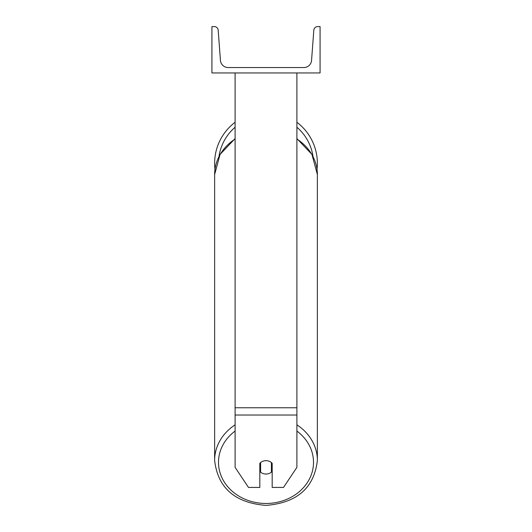 <?xml version="1.0" encoding="UTF-8"?>
<svg xmlns="http://www.w3.org/2000/svg" width="532" height="532" viewBox="0 0 532 532"><rect width="100%" height="100%" fill="white"/><g stroke="black" fill="none" stroke-linecap="round" stroke-linejoin="round"><path stroke-width="0.8" d="M296.903 415.027L235.097 415.027L235.097 467.349L248.477 487.418L259.822 487.418L259.822 463.332A7.727 6.69 0 0 1 266 460.659A7.727 6.69 0 0 1 272.178 463.332L272.178 487.418L283.523 487.418L296.903 467.349L296.903 72.951M235.097 415.027L235.097 72.951M296.903 122.294A51.371 51.371 0 0 1 317.019 169.316L317.371 174.562A51.371 44.489 0 0 0 296.903 139.025M235.097 424.855A51.371 44.489 180 0 0 214.629 460.393L214.629 174.562L214.981 169.316A51.371 51.371 0 0 1 235.097 122.294M320.078 72.951L211.922 72.951L211.922 26.6L214.33 26.6A3.864 3.864 0 0 1 218.187 30.178L220.441 60.395A7.727 7.727 0 0 0 228.148 67.544L303.852 67.544A7.727 7.727 0 0 0 311.559 60.395L313.813 30.178A3.864 3.864 0 0 1 317.671 26.6L320.078 26.6L320.078 72.951M266 460.659A7.727 6.69 180 0 0 260.594 462.567L260.594 472.123A7.727 6.69 180 0 0 266 474.039A7.727 6.69 180 0 0 271.406 472.123L271.406 462.567A7.727 6.69 180 0 0 266 460.659M259.822 467.881A7.727 6.69 180 0 0 260.594 468.645M271.406 468.645A7.727 6.69 180 0 0 272.178 467.881M296.903 407.771L235.097 407.771M312.996 156.381A47.508 47.508 0 0 0 296.903 127.248M235.097 127.248A47.508 47.508 0 0 0 219.004 156.381M296.903 431.073A47.508 41.144 0 0 1 310.562 476.592A47.508 41.144 0 0 1 266 503.472A47.508 41.144 0 0 1 221.438 476.592A47.508 41.144 0 0 1 235.097 431.073M235.097 138.599L220.055 154.413L214.629 174.562A51.371 44.489 0 0 1 235.097 139.025M296.903 138.599L311.945 154.413L317.371 174.562L317.371 460.393C314.206 487.857 297.082 502.86 266 505.4C297.082 502.86 314.206 487.857 317.371 460.393A51.371 44.489 180 0 0 296.903 424.855M266 505.4C234.918 502.86 217.794 487.857 214.629 460.393C217.794 487.857 234.918 502.86 266 505.4"/></g></svg>
